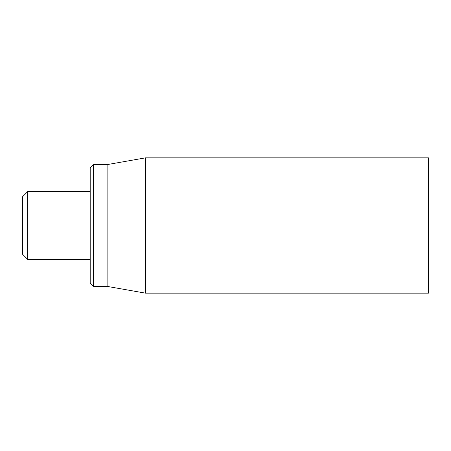 <?xml version="1.0" encoding="UTF-8"?>
<svg xmlns="http://www.w3.org/2000/svg" width="451" height="451" viewBox="0 0 451 451"><rect width="100%" height="100%" fill="white"/><g stroke="black" fill="none" stroke-linecap="round" stroke-linejoin="round"><path stroke-width="0.68" d="M428.45 225.5L428.45 157.85L145.481 157.85L145.481 293.15L428.45 293.15L428.45 225.5M90.2 225.5L90.2 283.002L93.582 286.385L93.582 164.615L90.2 167.998L90.2 225.5M93.582 286.385L107.112 286.385L107.112 164.615L93.582 164.615M27.624 191.675L22.55 196.749L22.55 254.251L27.624 259.325L27.624 191.675L90.2 191.675M107.112 286.385L145.481 293.15M107.112 164.615L145.481 157.85M27.624 259.325L90.2 259.325"/></g></svg>
